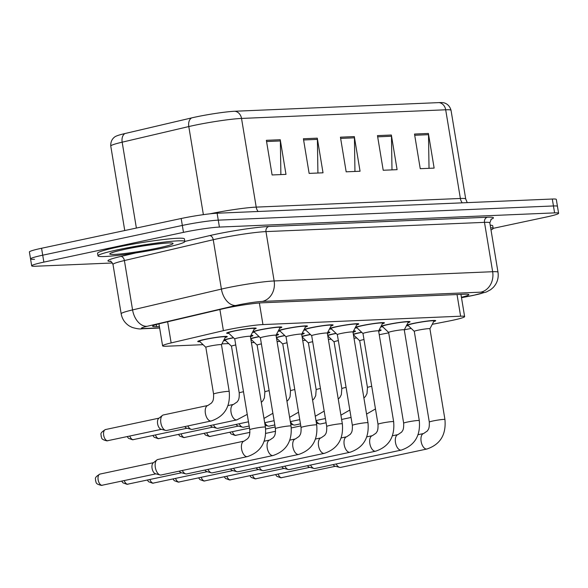 <?xml version="1.0" encoding="UTF-8"?>
<svg xmlns="http://www.w3.org/2000/svg" width="588" height="588" viewBox="0 0 588 588"><rect width="100%" height="100%" fill="white"/><g stroke="black" fill="none" stroke-linecap="round" stroke-linejoin="round"><path stroke-width="0.88" d="M327.685 335.263A14.965 1.125 -9.4 0 1 332.874 333.977A14.965 1.125 -9.4 0 1 336.013 333.345M302.577 337.394A14.965 1.125 -9.4 0 1 302.21 337.409M302.034 336.351A14.965 1.125 -9.4 0 1 307.223 335.064A14.965 1.125 -9.4 0 1 310.361 334.432M276.389 337.439A14.965 1.125 -9.4 0 1 281.579 336.152A14.965 1.125 -9.4 0 1 284.717 335.52M251.282 339.563A14.965 1.125 -9.4 0 1 250.914 339.577M250.738 338.519A14.965 1.125 -9.4 0 1 255.927 337.233A14.965 1.125 -9.4 0 1 259.065 336.601M225.63 340.65A14.965 1.125 -9.4 0 1 223.631 340.584M223.925 340.026A14.965 1.125 -9.4 0 1 230.283 338.32A14.965 1.125 -9.4 0 1 233.421 337.688M199.986 341.738A14.965 1.125 -9.4 0 1 197.737 341.518A14.965 1.125 -9.4 0 1 204.631 339.408A14.965 1.125 -9.4 0 1 219.559 336.917A14.965 1.125 -9.4 0 1 227.269 336.63A14.965 1.125 -9.4 0 1 225.211 337.563M353.873 335.219A14.965 1.125 -9.4 0 1 353.506 335.233M353.329 334.175A14.965 1.125 -9.4 0 1 358.518 332.889A14.965 1.125 -9.4 0 1 361.657 332.257M382.788 326.869A14.965 1.125 -9.4 0 1 380.789 326.803M381.083 326.244A14.965 1.125 -9.4 0 1 387.433 324.539A14.965 1.125 -9.4 0 1 402.361 322.048A14.965 1.125 -9.4 0 1 410.071 321.761A14.965 1.125 -9.4 0 1 408.013 322.694M357.136 327.957A14.965 1.125 -9.4 0 1 355.137 327.891M355.431 327.332A14.965 1.125 -9.4 0 1 361.789 325.627A14.965 1.125 -9.4 0 1 376.71 323.135A14.965 1.125 -9.4 0 1 384.42 322.849A14.965 1.125 -9.4 0 1 382.369 323.782M331.492 329.045A14.965 1.125 -9.4 0 1 329.493 328.971M329.787 328.413A14.965 1.125 -9.4 0 1 336.138 326.707A14.965 1.125 -9.4 0 1 351.065 324.216A14.965 1.125 -9.4 0 1 358.776 323.937A14.965 1.125 -9.4 0 1 356.718 324.863M305.841 330.125A14.965 1.125 -9.4 0 1 303.842 330.059M304.136 329.5A14.965 1.125 -9.4 0 1 310.493 327.795A14.965 1.125 -9.4 0 1 325.414 325.304A14.965 1.125 -9.4 0 1 333.124 325.017A14.965 1.125 -9.4 0 1 331.073 325.95M280.197 331.213A14.965 1.125 -9.4 0 1 278.197 331.147M278.491 330.588A14.965 1.125 -9.4 0 1 284.842 328.883A14.965 1.125 -9.4 0 1 299.77 326.391A14.965 1.125 -9.4 0 1 307.48 326.105A14.965 1.125 -9.4 0 1 305.422 327.038M254.545 332.301A14.965 1.125 -9.4 0 1 252.546 332.235M252.84 331.676A14.965 1.125 -9.4 0 1 259.198 329.971A14.965 1.125 -9.4 0 1 274.118 327.472A14.965 1.125 -9.4 0 1 281.828 327.193A14.965 1.125 -9.4 0 1 279.778 328.126M228.901 333.381A14.965 1.125 -9.4 0 1 226.652 333.168A14.965 1.125 -9.4 0 1 233.546 331.051A14.965 1.125 -9.4 0 1 248.474 328.56A14.965 1.125 -9.4 0 1 256.184 328.28A14.965 1.125 -9.4 0 1 254.126 329.207M408.432 325.781A14.965 1.125 -9.4 0 1 406.433 325.715M406.727 325.157A14.965 1.125 -9.4 0 1 413.085 323.451A14.965 1.125 -9.4 0 1 428.005 320.96A14.965 1.125 -9.4 0 1 435.715 320.673A14.965 1.125 -9.4 0 1 433.665 321.607M432.246 324.311L448.423 321.144A26.409 1.977 170.6 0 0 452.459 320.32A26.409 1.977 170.6 0 0 464.623 316.594A26.409 1.977 170.6 0 0 460.617 316.204L262.946 324.576A26.409 1.977 170.6 0 0 223.396 330.669L171.145 342.922A26.409 1.977 170.6 0 0 162.597 345.84A26.409 1.977 170.6 0 0 166.602 346.222L203.073 344.678M379.245 334.682A26.409 1.977 170.6 0 0 383.104 333.947L388.705 332.852M404.309 329.794L411.218 328.435M354.005 338.232A26.409 1.977 170.6 0 0 356.762 337.982M221.911 343.884L228.725 343.598M251.421 342.635L254.369 342.51M277.066 341.547L280.02 341.422M302.717 340.459L305.664 340.334M328.361 339.379L331.316 339.254M353.528 330.971A14.965 1.125 -9.4 0 1 355.505 331.198A14.965 1.125 -9.4 0 1 353.454 332.132M327.884 332.058A14.965 1.125 -9.4 0 1 329.861 332.286A14.965 1.125 -9.4 0 1 327.803 333.22M302.232 333.146A14.965 1.125 -9.4 0 1 304.209 333.374A14.965 1.125 -9.4 0 1 302.159 334.3M276.588 334.227A14.965 1.125 -9.4 0 1 278.565 334.454A14.965 1.125 -9.4 0 1 276.507 335.388M250.936 335.314A14.965 1.125 -9.4 0 1 252.913 335.542A14.965 1.125 -9.4 0 1 250.863 336.476M379.179 329.883A14.965 1.125 -9.4 0 1 381.156 330.118A14.965 1.125 -9.4 0 1 379.098 331.044M112.462 262.983L35.699 266.232A26.409 1.977 -9.4 0 1 31.693 265.842A26.409 1.977 -9.4 0 1 43.857 262.116L183.478 232.363L182.331 225.439A26.409 1.977 -9.4 0 1 218.266 220.147L553.448 205.962A26.409 1.977 -9.4 0 1 557.453 206.344A26.409 1.977 -9.4 0 0 553.448 205.962L218.266 220.147A26.409 1.977 -9.4 0 0 182.331 225.439L42.711 255.192L182.331 225.439L181.185 218.508A26.409 1.977 -9.4 0 1 217.119 213.224L552.301 199.031A26.409 1.977 -9.4 0 1 556.307 199.413L558.6 213.275A26.409 1.977 -9.4 0 1 546.436 216.994L493.148 228.357M34.552 259.301A26.409 1.977 -9.4 0 1 30.547 258.918A26.409 1.977 -9.4 0 1 42.711 255.192A26.409 1.977 -9.4 0 0 30.547 258.918L29.4 251.987A26.409 1.977 -9.4 0 1 41.564 248.261L181.185 218.508M266.364 140.319L272.097 174.959L285.988 174.371L280.248 139.731L266.364 140.319M280.88 174.585L280.358 140.951A7.041 5.99 -92.4 0 0 280.248 139.731M303.401 138.753L309.134 173.394L323.025 172.806L317.285 138.165L303.401 138.753M317.917 173.019L317.395 139.385A7.041 5.99 -92.4 0 0 317.285 138.165M414.511 134.049L420.244 168.69L434.135 168.102L428.395 133.461L414.511 134.049M429.027 168.315L428.505 134.681A7.041 5.99 -92.4 0 0 428.395 133.461M377.474 135.615L383.207 170.255L397.098 169.667L391.358 135.027L377.474 135.615M391.99 169.881L391.468 136.247A7.041 5.99 -92.4 0 0 391.358 135.027M340.437 137.18L346.17 171.821L360.062 171.233L354.321 136.592L340.437 137.18M354.954 171.453L354.432 137.82A7.041 5.99 -92.4 0 0 354.321 136.592M124.994 133.527A8.805 5.814 76.8 0 0 122.164 142.178A35.214 2.639 170.6 0 0 110.772 146.074C110.331 138.614 115.88 136.115 116.52 136.012A28.871 2.168 -9.4 0 1 124.994 133.527L191.622 117.909A28.871 2.168 -9.4 0 1 234.862 111.25L439.023 102.606A28.871 2.168 -9.4 0 1 442.352 102.635C442.985 102.525 449.048 103.098 451.033 110.301A35.214 2.639 170.6 0 0 445.689 109.787A8.805 7.482 -92.4 0 0 439.023 102.606M461.426 297.263A26.409 1.977 170.6 0 0 468.879 294.603A26.409 1.977 170.6 0 0 464.873 294.221L262.101 302.805A26.409 1.977 170.6 0 0 222.551 308.898L161.149 323.297A26.409 1.977 170.6 0 0 152.601 326.215A26.409 1.977 170.6 0 0 156.606 326.597L159.392 326.48M183.478 232.363A26.409 1.977 -9.4 0 1 219.412 227.078L554.594 212.885A26.409 1.977 -9.4 0 1 558.6 213.275M414.305 331.375A7.923 0.595 -9.4 0 1 414.283 331.345A7.923 0.595 -9.4 0 1 417.936 330.228A7.923 0.595 -9.4 0 1 425.837 328.905A7.923 0.595 -9.4 0 1 429.916 328.758A7.923 0.595 -9.4 0 1 429.909 328.788M414.29 331.36L407.954 325.326A13.201 0.992 -9.4 0 1 407.925 325.274A13.201 0.992 -9.4 0 1 414.011 323.415A13.201 0.992 -9.4 0 1 427.175 321.217A13.201 0.992 -9.4 0 1 433.981 320.967A13.201 0.992 -9.4 0 1 433.966 321.026L429.916 328.773L444.94 419.509A7.923 0.595 -9.4 0 0 443.462 419.413A7.923 0.595 -9.4 0 0 432.959 420.979A7.923 0.595 -9.4 0 0 429.306 422.103C429.578 429.593 427.932 429.593 427.336 430.982L423.647 433.51L418.053 434.701M423.647 433.51A7.923 4.131 -102 0 0 421.148 441.529A7.923 4.131 -102 0 0 426.322 449.048A7.923 4.131 -102 0 0 426.587 449.056A7.923 4.131 -102 0 0 426.947 449.004L340.673 467.394A7.923 4.131 -102 0 1 340.312 467.438A7.923 4.131 -102 0 1 339.592 467.357A7.923 4.131 -102 0 1 336.196 463.969M339.592 467.357L335.028 466.152A5.718 2.984 -102 0 1 333.124 464.623M359.738 340.812A7.923 0.595 -9.4 0 1 359.724 340.783A7.923 0.595 -9.4 0 1 363.369 339.666A7.923 0.595 -9.4 0 1 363.987 339.533M353.403 334.616A13.201 0.992 -9.4 0 1 359.444 332.852A13.201 0.992 -9.4 0 1 361.782 332.382M378.995 330.228A13.201 0.992 -9.4 0 1 379.414 330.405A13.201 0.992 -9.4 0 1 379.407 330.463L378.753 331.713M326.105 422.765L320.57 423.941A7.923 4.131 -102 0 1 319.49 423.904A7.923 4.131 -102 0 1 316.087 420.516M388.653 332.463A7.923 0.595 -9.4 0 1 388.639 332.426A7.923 0.595 -9.4 0 1 392.284 331.309A7.923 0.595 -9.4 0 1 400.185 329.993A7.923 0.595 -9.4 0 1 404.265 329.839A7.923 0.595 -9.4 0 1 404.265 329.875M403.662 423.184A7.923 0.595 -9.4 0 1 407.308 422.066A7.923 0.595 -9.4 0 1 417.818 420.493A7.923 0.595 -9.4 0 1 419.295 420.596C420.655 435.715 414.658 445.55 401.295 450.092A7.923 4.131 -102 0 1 400.935 450.136A7.923 4.131 -102 0 1 400.671 450.136A7.923 4.131 -102 0 1 395.496 442.617A7.923 4.131 -102 0 1 397.995 434.598L401.692 432.07C402.28 430.681 403.927 430.673 403.662 423.184L388.639 332.426L382.31 326.413A13.201 0.992 -9.4 0 1 382.281 326.362A13.201 0.992 -9.4 0 1 388.359 324.502A13.201 0.992 -9.4 0 1 401.53 322.298A13.201 0.992 -9.4 0 1 408.329 322.048A13.201 0.992 -9.4 0 1 408.322 322.106L404.272 329.853M401.295 450.092L315.028 468.474A7.923 4.131 -102 0 1 314.668 468.526A7.923 4.131 -102 0 1 313.948 468.445A7.923 4.131 -102 0 1 310.552 465.049M313.948 468.445L309.376 467.24A5.718 2.984 -102 0 1 307.473 465.711M363.009 333.543A7.923 0.595 -9.4 0 1 362.987 333.514A7.923 0.595 -9.4 0 1 366.64 332.396A7.923 0.595 -9.4 0 1 374.541 331.073A7.923 0.595 -9.4 0 1 378.621 330.926A7.923 0.595 -9.4 0 1 378.613 330.963M362.994 333.528L356.659 327.501A13.201 0.992 -9.4 0 1 356.629 327.45A13.201 0.992 -9.4 0 1 362.715 325.583A13.201 0.992 -9.4 0 1 375.879 323.385A13.201 0.992 -9.4 0 1 382.685 323.135A13.201 0.992 -9.4 0 1 382.67 323.194L378.621 330.941L393.644 421.684A7.923 0.595 -9.4 0 0 392.167 421.581A7.923 0.595 -9.4 0 0 381.663 423.154A7.923 0.595 -9.4 0 0 378.01 424.271C378.282 431.761 376.636 431.761 376.041 433.158L372.351 435.679L366.758 436.869M372.351 435.679A7.923 4.131 -102 0 0 369.852 443.705A7.923 4.131 -102 0 0 375.026 451.216A7.923 4.131 -102 0 0 375.291 451.224A7.923 4.131 -102 0 0 375.651 451.18L289.384 469.562A7.923 4.131 -102 0 1 289.017 469.606A7.923 4.131 -102 0 1 288.296 469.525A7.923 4.131 -102 0 1 284.901 466.137M288.296 469.525L283.732 468.327A5.718 2.984 -102 0 1 281.828 466.791M337.358 334.631A7.923 0.595 -9.4 0 1 337.343 334.601A7.923 0.595 -9.4 0 1 340.989 333.484A7.923 0.595 -9.4 0 1 348.89 332.161A7.923 0.595 -9.4 0 1 352.976 332.014A7.923 0.595 -9.4 0 1 352.969 332.044L357.026 324.282A13.201 0.992 -9.4 0 0 357.034 324.223L356.953 323.701M350.007 452.26A7.923 4.131 -102 0 1 349.639 452.312A7.923 4.131 -102 0 1 349.375 452.304A7.923 4.131 -102 0 1 344.2 444.793A7.923 4.131 -102 0 1 346.7 436.766L350.397 434.238C350.992 432.849 352.631 432.849 352.366 425.359L337.343 334.601L331.015 328.589A13.201 0.992 -9.4 0 1 330.985 328.538A13.201 0.992 -9.4 0 1 337.064 326.671A13.201 0.992 -9.4 0 1 350.235 324.473A13.201 0.992 -9.4 0 1 357.034 324.223M352.366 425.359A7.923 0.595 -9.4 0 1 356.012 424.242A7.923 0.595 -9.4 0 1 366.522 422.669A7.923 0.595 -9.4 0 1 368 422.772C369.36 437.891 363.362 447.718 350.007 452.268L263.733 470.65A7.923 4.131 -102 0 1 263.373 470.694A7.923 4.131 -102 0 1 262.652 470.613A7.923 4.131 -102 0 1 259.257 467.225M262.652 470.613L258.088 469.408A5.718 2.984 -102 0 1 256.184 467.879M342.348 423.852C343.708 438.979 337.71 448.806 324.356 453.348A7.923 4.131 -102 0 1 323.995 453.392A7.923 4.131 -102 0 1 323.731 453.392A7.923 4.131 -102 0 1 318.556 445.873A7.923 4.131 -102 0 1 321.055 437.854L324.745 435.326C325.34 433.937 326.987 433.937 326.715 426.44A7.923 0.595 -9.4 0 1 330.368 425.322A7.923 0.595 -9.4 0 1 340.871 423.757A7.923 0.595 -9.4 0 1 342.348 423.852L327.325 333.095L331.375 325.362A13.201 0.992 -9.4 0 0 331.389 325.304A13.201 0.992 -9.4 0 0 324.583 325.561A13.201 0.992 -9.4 0 0 311.419 327.759A13.201 0.992 -9.4 0 0 305.334 329.618A13.201 0.992 -9.4 0 0 305.363 329.67L311.699 335.704A7.923 0.595 -9.4 0 1 311.691 335.689A7.923 0.595 -9.4 0 1 315.344 334.565A7.923 0.595 -9.4 0 1 323.246 333.249A7.923 0.595 -9.4 0 1 327.325 333.095A7.923 0.595 -9.4 0 1 327.318 333.131M324.356 453.348L238.089 471.738A7.923 4.131 -102 0 1 237.721 471.782A7.923 4.131 -102 0 1 237.001 471.701A7.923 4.131 -102 0 1 233.605 468.313M237.001 471.701L232.436 470.496A5.718 2.984 -102 0 1 230.533 468.967M327.788 335.895L334.08 341.885A7.923 0.595 -9.4 0 1 334.072 341.863A7.923 0.595 -9.4 0 1 337.725 340.746A7.923 0.595 -9.4 0 1 338.335 340.621M327.759 335.704A13.201 0.992 -9.4 0 1 333.8 333.94A13.201 0.992 -9.4 0 1 336.138 333.462M353.351 331.316A13.201 0.992 -9.4 0 1 353.77 331.485A13.201 0.992 -9.4 0 1 353.755 331.544L353.101 332.801M300.461 423.845L294.919 425.028A7.923 4.131 -102 0 1 293.838 424.992A7.923 4.131 -102 0 1 290.443 421.603M308.443 342.98A7.923 0.595 -9.4 0 1 308.428 342.951A7.923 0.595 -9.4 0 1 312.074 341.834A7.923 0.595 -9.4 0 1 312.691 341.709M302.107 336.784A13.201 0.992 -9.4 0 1 308.149 335.028A13.201 0.992 -9.4 0 1 310.486 334.55M327.7 332.404A13.201 0.992 -9.4 0 1 328.119 332.573A13.201 0.992 -9.4 0 1 328.111 332.632L327.457 333.881M274.816 424.933L269.275 426.116A7.923 4.131 -102 0 1 268.194 426.08A7.923 4.131 -102 0 1 264.791 422.691M286.951 401.259L288.546 399.686L290.053 396.812L290.516 390.8L282.777 344.039A7.923 0.595 -9.4 0 1 282.777 344.039A7.923 0.595 -9.4 0 1 286.429 342.922A7.923 0.595 -9.4 0 1 287.04 342.789M276.463 337.872A13.201 0.992 -9.4 0 1 282.505 336.108A13.201 0.992 -9.4 0 1 284.842 335.638M302.056 333.492A13.201 0.992 -9.4 0 1 302.475 333.661A13.201 0.992 -9.4 0 1 302.46 333.719L301.806 334.969M249.165 426.021L243.623 427.197A7.923 4.131 -102 0 1 242.543 427.16L237.978 425.962A5.718 2.984 -102 0 1 236.075 424.426M242.543 427.16A7.923 4.131 -102 0 1 239.147 423.772M490.642 227.776A44.012 3.3 -9.4 0 1 493.163 228.438A44.012 3.3 -9.4 0 1 490.987 229.886M490.208 225.175A44.012 3.3 -9.4 0 1 492.737 225.843L493.163 228.438M118.269 249.665A44.012 3.3 -9.4 0 1 162.163 242.329A44.012 3.3 -9.4 0 1 184.838 241.492A44.012 3.3 -9.4 0 1 164.559 247.702A44.012 3.3 -9.4 0 1 120.665 255.038A44.012 3.3 -9.4 0 1 97.99 255.868A44.012 3.3 -9.4 0 1 118.269 249.665M97.99 255.868L97.564 253.274A44.012 3.3 -9.4 0 1 117.835 247.063A44.012 3.3 -9.4 0 1 161.729 239.735A44.012 3.3 -9.4 0 1 184.404 238.897L184.838 241.492M286.062 336.799A7.923 0.595 -9.4 0 1 286.047 336.77A7.923 0.595 -9.4 0 1 289.693 335.652A7.923 0.595 -9.4 0 1 297.594 334.337A7.923 0.595 -9.4 0 1 301.681 334.182A7.923 0.595 -9.4 0 1 301.673 334.219L305.731 326.45A13.201 0.992 -9.4 0 0 305.738 326.391L305.657 325.87M301.071 427.527A7.923 0.595 -9.4 0 1 304.716 426.41A7.923 0.595 -9.4 0 1 315.227 424.837A7.923 0.595 -9.4 0 1 316.704 424.94C318.064 440.059 312.066 449.894 298.711 454.436A7.923 4.131 -102 0 1 298.344 454.48A7.923 4.131 -102 0 1 298.079 454.48A7.923 4.131 -102 0 1 292.905 446.961A7.923 4.131 -102 0 1 295.404 438.942L299.101 436.414C299.696 435.024 301.335 435.017 301.071 427.527L286.047 336.77L279.719 330.757A13.201 0.992 -9.4 0 1 279.69 330.706A13.201 0.992 -9.4 0 1 285.768 328.846A13.201 0.992 -9.4 0 1 298.939 326.641A13.201 0.992 -9.4 0 1 305.738 326.391M298.711 454.436L212.437 472.818A7.923 4.131 -102 0 1 212.077 472.87A7.923 4.131 -102 0 1 211.357 472.789A7.923 4.131 -102 0 1 207.961 469.393M211.357 472.789L206.792 471.583A5.718 2.984 -102 0 1 204.889 470.047M291.053 426.028C292.412 441.147 286.415 450.981 273.06 455.524A7.923 4.131 -102 0 1 272.7 455.568A7.923 4.131 -102 0 1 272.435 455.56A7.923 4.131 -102 0 1 267.261 448.049A7.923 4.131 -102 0 1 269.76 440.022L273.449 437.501C274.045 436.105 275.691 436.105 275.419 428.615A7.923 0.595 -9.4 0 1 279.072 427.498A7.923 0.595 -9.4 0 1 289.575 425.925A7.923 0.595 -9.4 0 1 291.053 426.028L276.029 335.27L280.079 327.538A13.201 0.992 -9.4 0 0 280.094 327.479A13.201 0.992 -9.4 0 0 273.288 327.729A13.201 0.992 -9.4 0 0 260.124 329.927A13.201 0.992 -9.4 0 0 254.038 331.794A13.201 0.992 -9.4 0 0 254.067 331.845L260.403 337.872A7.923 0.595 -9.4 0 1 260.396 337.857A7.923 0.595 -9.4 0 1 264.049 336.74A7.923 0.595 -9.4 0 1 271.95 335.417A7.923 0.595 -9.4 0 1 276.029 335.27A7.923 0.595 -9.4 0 1 276.022 335.307M273.06 455.524L186.793 473.906A7.923 4.131 -102 0 1 186.425 473.95A7.923 4.131 -102 0 1 185.705 473.869A7.923 4.131 -102 0 1 182.309 470.481M185.705 473.869L181.141 472.671A5.718 2.984 -102 0 1 179.237 471.135M234.766 338.975A7.923 0.595 -9.4 0 1 234.752 338.945A7.923 0.595 -9.4 0 1 238.397 337.828A7.923 0.595 -9.4 0 1 246.299 336.505A7.923 0.595 -9.4 0 1 250.385 336.358A7.923 0.595 -9.4 0 1 250.378 336.387L265.409 427.116A7.923 0.595 -9.4 0 0 263.931 427.013A7.923 0.595 -9.4 0 0 253.421 428.586A7.923 0.595 -9.4 0 0 249.775 429.703C250.04 437.193 248.401 437.193 247.805 438.582L244.108 441.11L157.841 459.493A7.923 4.131 -102 0 0 156.864 459.97A7.923 4.131 -102 0 0 155.328 467.423A7.923 4.131 -102 0 0 160.061 474.957A7.923 4.131 -102 0 0 160.781 475.038A7.923 4.131 -102 0 0 161.141 474.994L247.416 456.604A7.923 4.131 -102 0 1 247.048 456.655A7.923 4.131 -102 0 1 246.791 456.648A7.923 4.131 -102 0 1 241.609 449.136A7.923 4.131 -102 0 1 244.108 441.11M249.775 429.703L234.752 338.945L228.423 332.933A13.201 0.992 -9.4 0 1 228.394 332.881A13.201 0.992 -9.4 0 1 234.472 331.015A13.201 0.992 -9.4 0 1 247.644 328.817A13.201 0.992 -9.4 0 1 254.442 328.567A13.201 0.992 -9.4 0 1 254.435 328.626L250.385 336.373M160.061 474.957L155.497 473.752A5.718 2.984 -102 0 1 152.072 468.313A5.718 2.984 -102 0 1 153.189 462.932L156.864 459.97M250.848 339.151L257.132 345.141A7.923 0.595 -9.4 0 1 257.132 345.127A7.923 0.595 -9.4 0 1 260.778 344.009A7.923 0.595 -9.4 0 1 261.395 343.877M250.811 338.96A13.201 0.992 -9.4 0 1 256.853 337.196A13.201 0.992 -9.4 0 1 259.19 336.726M276.404 334.572A13.201 0.992 -9.4 0 1 276.823 334.748A13.201 0.992 -9.4 0 1 276.816 334.807L276.162 336.057M248.467 421.787L217.979 428.285A7.923 4.131 -102 0 1 216.899 428.248L212.327 427.05A5.718 2.984 -102 0 1 210.423 425.514M216.899 428.248A7.923 4.131 -102 0 1 213.503 424.859M231.503 346.244A7.923 0.595 -9.4 0 1 231.481 346.207A7.923 0.595 -9.4 0 1 235.134 345.09A7.923 0.595 -9.4 0 1 235.744 344.965M247.239 414.371L236.861 419.883A7.923 4.131 -102 0 1 236.236 419.92A7.923 4.131 -102 0 1 231.047 412.306A7.923 4.131 -102 0 1 233.561 404.382L237.251 401.861C237.846 400.465 239.492 400.465 239.228 392.975L231.481 346.207L225.153 340.195A13.201 0.992 -9.4 0 1 225.123 340.143A13.201 0.992 -9.4 0 1 231.209 338.284A13.201 0.992 -9.4 0 1 233.546 337.806M250.76 335.66A13.201 0.992 -9.4 0 1 251.179 335.829A13.201 0.992 -9.4 0 1 251.164 335.888L250.51 337.144M236.861 419.883L192.327 429.372A7.923 4.131 -102 0 1 191.247 429.336L186.683 428.13A5.718 2.984 -102 0 1 184.779 426.601M191.247 429.336A7.923 4.131 -102 0 1 187.851 425.947M229.21 391.476C230.569 406.595 224.572 416.422 211.217 420.964A7.923 4.131 -102 0 1 210.592 421.008A7.923 4.131 -102 0 1 205.396 413.393A7.923 4.131 -102 0 1 207.909 405.47L211.606 402.942C212.202 401.553 213.848 401.553 213.576 394.063A7.923 0.595 -9.4 0 1 217.229 392.946A7.923 0.595 -9.4 0 1 227.732 391.373A7.923 0.595 -9.4 0 1 229.21 391.476L221.47 344.708L225.52 336.975A13.201 0.992 -9.4 0 0 225.527 336.917A13.201 0.992 -9.4 0 0 218.729 337.167A13.201 0.992 -9.4 0 0 205.557 339.364A13.201 0.992 -9.4 0 0 199.479 341.231A13.201 0.992 -9.4 0 0 199.508 341.283L205.837 347.31A7.923 0.595 -9.4 0 1 205.837 347.295A7.923 0.595 -9.4 0 1 209.482 346.178A7.923 0.595 -9.4 0 1 217.384 344.855A7.923 0.595 -9.4 0 1 221.47 344.708A7.923 0.595 -9.4 0 1 221.463 344.744M211.217 420.964L166.683 430.46A7.923 4.131 -102 0 1 165.603 430.423A7.923 4.131 -102 0 1 160.862 422.882A7.923 4.131 -102 0 1 162.406 415.437A7.923 4.131 -102 0 1 163.383 414.959L207.909 405.47M165.603 430.423L161.031 429.218A5.718 2.984 -102 0 1 157.613 423.779A5.718 2.984 -102 0 1 158.731 418.391L162.406 415.437M457.03 294.551L460.617 316.204M167.639 321.768L171.145 342.922M219.897 309.516L223.396 330.669M259.374 302.974L262.946 324.576M258.103 211.489A8.805 7.482 87.6 0 1 256.206 207.116L460.375 198.472A35.214 2.639 -9.4 0 1 465.718 198.979L451.033 110.301M209.843 213.834A35.214 2.639 -9.4 0 1 256.206 207.116L241.528 118.431A35.214 2.639 170.6 0 0 188.792 126.56L122.164 142.178L136.379 228.056M191.622 117.909A8.805 5.814 76.8 0 0 188.792 126.56L203.374 214.649M234.862 111.25A8.805 7.482 87.6 0 1 241.528 118.431L445.689 109.787L460.375 198.472A8.805 7.482 87.6 0 0 462.264 202.845M217.119 213.224L219.412 227.078M552.301 199.031L554.594 212.885M41.564 248.261L43.857 262.116M340.636 138.4L354.432 137.82M377.672 136.835L391.468 136.247M414.709 135.262L428.505 134.681M303.599 139.966L317.395 139.385M266.562 141.539L280.358 140.951M461.484 297.653L472.693 295.455A17.603 1.323 170.6 0 0 475.391 294.904A17.603 1.323 170.6 0 0 480.83 292.163L262.314 301.416A17.603 1.323 170.6 0 0 238.353 304.937A17.603 1.323 170.6 0 0 235.942 305.473L147.11 326.303A17.603 1.323 170.6 0 0 144.082 328.508L159.613 327.847M112.999 264.446L121.172 313.808A35.214 2.639 -9.4 0 1 132.572 309.913L221.404 289.09A35.214 2.639 -9.4 0 1 226.233 288.01A35.214 2.639 -9.4 0 1 274.14 280.961L492.656 271.715A35.214 2.639 -9.4 0 1 497.999 272.222L489.826 222.859A35.214 2.639 170.6 0 0 484.483 222.352L265.967 231.599A35.214 2.639 170.6 0 0 218.06 238.647A35.214 2.639 170.6 0 0 213.238 239.728L124.399 260.55A35.214 2.639 170.6 0 0 112.999 264.446C111.294 261.572 110.419 260.521 110.36 261.293M184.823 241.433L209.6 235.626A39.609 2.969 -9.4 0 1 268.929 226.49L487.445 217.237A4.403 3.741 -92.4 0 0 484.483 222.352L492.656 271.715A17.603 14.972 87.6 0 1 480.83 292.163M209.6 235.626A4.403 2.911 -103.2 0 1 213.238 239.728L221.404 289.09A17.603 11.635 76.8 0 0 235.942 305.473M487.445 217.237A39.609 2.969 -9.4 0 1 490.943 219.324M110.809 261.454A39.609 2.969 -9.4 0 1 120.761 256.456L135.879 252.913M262.314 301.416A17.603 14.972 87.6 0 0 274.14 280.961L265.967 231.599A4.403 3.741 -92.4 0 1 268.929 226.49M147.11 326.303A17.603 11.635 76.8 0 1 132.572 309.913L124.399 260.55A4.403 2.911 -103.2 0 0 120.761 256.456M144.082 328.508A17.603 14.972 87.6 0 1 141.958 328.78L159.642 328.031M472.693 295.455A17.603 6.431 78.9 0 0 473.215 295.411L461.499 297.704M156.268 324.554L156.606 326.597M282.122 477.596A5.718 2.984 -102 0 1 281.873 477.676A5.718 2.984 -102 0 1 281.608 477.706A5.718 2.984 -102 0 1 278.153 474.082M335.432 466.262L280.917 477.794A5.718 4.866 -92.4 0 0 281.608 477.706M363.899 398.002L365.493 396.43L367 393.556L367.463 387.543A7.923 0.595 -9.4 0 1 371.109 386.426A7.923 0.595 -9.4 0 1 371.726 386.301M256.478 478.683A5.718 2.984 -102 0 1 256.221 478.757A5.718 2.984 -102 0 1 255.964 478.794A5.718 2.984 -102 0 1 252.509 475.17M309.78 467.342L255.273 478.882A5.718 4.866 -92.4 0 0 255.964 478.794M230.827 479.771A5.718 2.984 -102 0 1 230.577 479.845A5.718 2.984 -102 0 1 230.312 479.881A5.718 2.984 -102 0 1 226.858 476.258M284.136 468.43L229.621 479.97A5.718 4.866 -92.4 0 0 230.312 479.881M205.183 480.859A5.718 2.984 -102 0 1 204.925 480.933A5.718 2.984 -102 0 1 204.668 480.962A5.718 2.984 -102 0 1 201.214 477.346M258.485 469.518L203.977 481.05A5.718 4.866 -92.4 0 0 204.668 480.962M179.531 481.94A5.718 2.984 -102 0 1 179.281 482.02A5.718 2.984 -102 0 1 179.017 482.05A5.718 2.984 -102 0 1 175.562 478.426M232.841 470.606L178.333 482.138A5.718 4.866 -92.4 0 0 179.017 482.05M236.369 435.23A5.718 2.984 -102 0 1 236.119 435.311A5.718 2.984 -102 0 1 235.854 435.34A5.718 2.984 -102 0 1 232.4 431.724M249.929 432.364L235.163 435.429A5.718 4.866 -92.4 0 0 235.854 435.34M338.247 399.083L339.842 397.517L341.349 394.644L341.812 388.631A7.923 0.595 -9.4 0 1 345.465 387.514A7.923 0.595 -9.4 0 1 346.082 387.382M210.717 436.318A5.718 2.984 -102 0 1 210.467 436.399A5.718 2.984 -102 0 1 210.21 436.428A5.718 2.984 -102 0 1 206.756 432.805M249.503 428.079L209.519 436.516A5.718 4.866 -92.4 0 0 210.21 436.428M312.603 400.171L314.198 398.598L315.705 395.724L316.168 389.719A7.923 0.595 -9.4 0 1 319.813 388.602A7.923 0.595 -9.4 0 1 320.431 388.47M185.073 437.406A5.718 2.984 -102 0 1 184.823 437.479A5.718 2.984 -102 0 1 184.558 437.516A5.718 2.984 -102 0 1 181.104 433.893M238.383 426.065L183.868 437.604A5.718 4.866 -92.4 0 0 184.558 437.516M290.516 390.8A7.923 0.595 -9.4 0 1 294.169 389.682A7.923 0.595 -9.4 0 1 294.786 389.557M124.524 249.4A32.112 2.411 -9.4 0 1 168.219 242.969A32.112 2.411 -9.4 0 1 158.304 247.967A32.112 2.411 -9.4 0 1 114.609 254.398A32.112 2.411 -9.4 0 1 124.524 249.4M153.887 483.027A5.718 2.984 -102 0 1 153.63 483.101A5.718 2.984 -102 0 1 153.372 483.138A5.718 2.984 -102 0 1 149.918 479.514M207.189 471.686L152.682 483.226A5.718 4.866 -92.4 0 0 153.372 483.138M128.235 484.115A5.718 2.984 -102 0 1 127.986 484.189A5.718 2.984 -102 0 1 127.721 484.225A5.718 2.984 -102 0 1 124.266 480.602M181.545 472.774L127.037 484.314A5.718 4.866 -92.4 0 0 127.721 484.225M102.591 485.196A5.718 2.984 -102 0 1 102.334 485.276A5.718 2.984 -102 0 1 102.077 485.306A5.718 2.984 -102 0 1 98.181 480.051A5.718 2.984 -102 0 1 99.953 474.082L153.512 462.668M155.901 473.862L101.386 485.394A5.718 4.866 -92.4 0 0 102.077 485.306M159.422 438.494A5.718 2.984 -102 0 1 159.172 438.567A5.718 2.984 -102 0 1 158.914 438.604A5.718 2.984 -102 0 1 155.46 434.98M212.731 427.153L158.223 438.685A5.718 4.866 -92.4 0 0 158.914 438.604M261.307 402.346L262.902 400.773L264.409 397.9L264.872 391.887A7.923 0.595 -9.4 0 1 268.525 390.77A7.923 0.595 -9.4 0 1 269.135 390.645M133.777 439.574A5.718 2.984 -102 0 1 133.527 439.655A5.718 2.984 -102 0 1 133.263 439.684A5.718 2.984 -102 0 1 129.808 436.068M187.087 428.24L132.572 439.773A5.718 4.866 -92.4 0 0 133.263 439.684M239.228 392.975A7.923 0.595 -9.4 0 1 242.873 391.858A7.923 0.595 -9.4 0 1 243.491 391.726M108.126 440.662A5.718 2.984 -102 0 1 107.876 440.743A5.718 2.984 -102 0 1 107.619 440.772A5.718 2.984 -102 0 1 103.723 435.517A5.718 2.984 -102 0 1 105.495 429.549L159.054 418.134M161.435 429.328L106.928 440.86A5.718 4.866 -92.4 0 0 107.619 440.772M460.948 294.382L464.623 316.594M158.951 323.826L162.597 345.84M110.772 146.074L124.752 230.533M467.247 202.632L465.718 198.979M473.215 295.411L486.276 292.03L490.635 289.7L493.178 287.525C497.213 283.195 498.815 278.095 497.999 272.222M491.311 219.03L489.826 222.859M31.693 265.842L30.547 258.918M121.172 313.808C122.142 319.049 124.869 323.106 129.338 325.995L132.146 327.413C136.842 328.788 140.113 329.243 141.958 328.78M426.947 449.004C440.302 444.462 446.299 434.635 444.94 419.509M433.981 320.967L433.893 320.445M414.283 331.345L429.306 422.103M407.925 325.274L407.837 324.752M275.559 474.641L276.838 476.324L280.917 477.794M366.559 414.084L375.475 408.947M379.414 330.405L379.334 329.883M353.432 334.807L359.724 340.797L367.463 387.543M351.058 417.443L341.621 419.457M316.395 423.095L319.49 423.904M265.747 433.378L275.581 431.283M291.303 427.932L300.799 425.903M404.265 329.839L419.295 420.596M408.329 322.048L408.248 321.526M397.995 434.598L392.409 435.789M382.281 326.362L382.193 325.84M249.915 475.721L251.194 477.405L255.273 478.882M375.651 451.18C389.006 446.637 395.004 436.803 393.644 421.684M382.685 323.135L382.597 322.614M362.987 333.514L378.01 424.271M356.629 327.45L356.541 326.928M224.263 476.809L225.542 478.492L229.621 479.97M352.976 332.014L368 422.772M346.7 436.766L341.113 437.957M330.985 328.538L330.897 328.016M198.619 477.897L199.898 479.58L203.977 481.05M331.389 325.304L331.301 324.789M321.055 437.854L315.462 439.045M311.691 335.689L326.715 426.44M305.334 329.618L305.253 329.096M172.968 478.985L174.246 480.668L178.333 482.138M340.915 415.172L349.831 410.027M353.77 331.485L353.682 330.971M334.072 341.863L341.812 388.631M325.407 418.531L315.976 420.538M290.751 424.176L293.838 424.992M265.658 429.012L275.155 426.991M229.805 432.276L231.084 433.959L235.163 435.429M315.264 416.26L324.179 411.115M328.119 332.573L328.038 332.051M302.144 336.975L308.428 342.966L316.168 389.719M299.762 419.619L290.325 421.625M265.1 425.264L268.194 426.08M204.161 433.363L205.44 435.046L209.519 436.516M289.619 417.34L298.535 412.203M302.475 333.661L302.386 333.139M274.111 420.699L264.681 422.713M282.784 344.053L276.492 338.063M178.509 434.444L179.788 436.127L183.868 437.604M170.064 242.925L170.549 243.064C170.652 242.205 141.811 245.453 124.766 249.371C112.448 252.068 111.566 252.98 112.021 252.752L112.433 252.465M301.681 334.182L316.704 424.94M295.404 438.942L289.818 440.133M279.69 330.706L279.601 330.184M147.323 480.065L148.602 481.748L152.682 483.226M280.094 327.479L280.006 326.957M269.76 440.022L264.174 441.213M260.396 337.857L275.419 428.615M254.038 331.794L253.957 331.272M121.672 481.153L122.951 482.836L127.037 484.314M247.416 456.604C260.771 452.062 266.768 442.235 265.409 427.116M254.442 328.567L254.361 328.045M228.394 332.881L228.306 332.36M99.953 474.082C93.147 478.11 96.153 478.933 95.521 480.719C96.653 482.344 94.653 483.792 101.386 485.394M263.968 418.428L272.883 413.29M276.823 334.748L276.742 334.227M257.132 345.127L264.872 391.887M152.865 435.532L154.144 437.215L158.223 438.685M233.561 404.382L227.975 405.573M251.179 335.829L251.091 335.307M225.123 340.143L225.042 339.621M127.214 436.619L128.493 438.303L132.572 439.773M225.527 336.917L225.447 336.395M205.837 347.295L213.576 394.063M199.479 341.231L199.391 340.709M105.495 429.549C98.688 433.569 101.695 434.4 101.055 436.186C102.194 437.81 100.195 439.258 106.928 440.86"/></g></svg>
